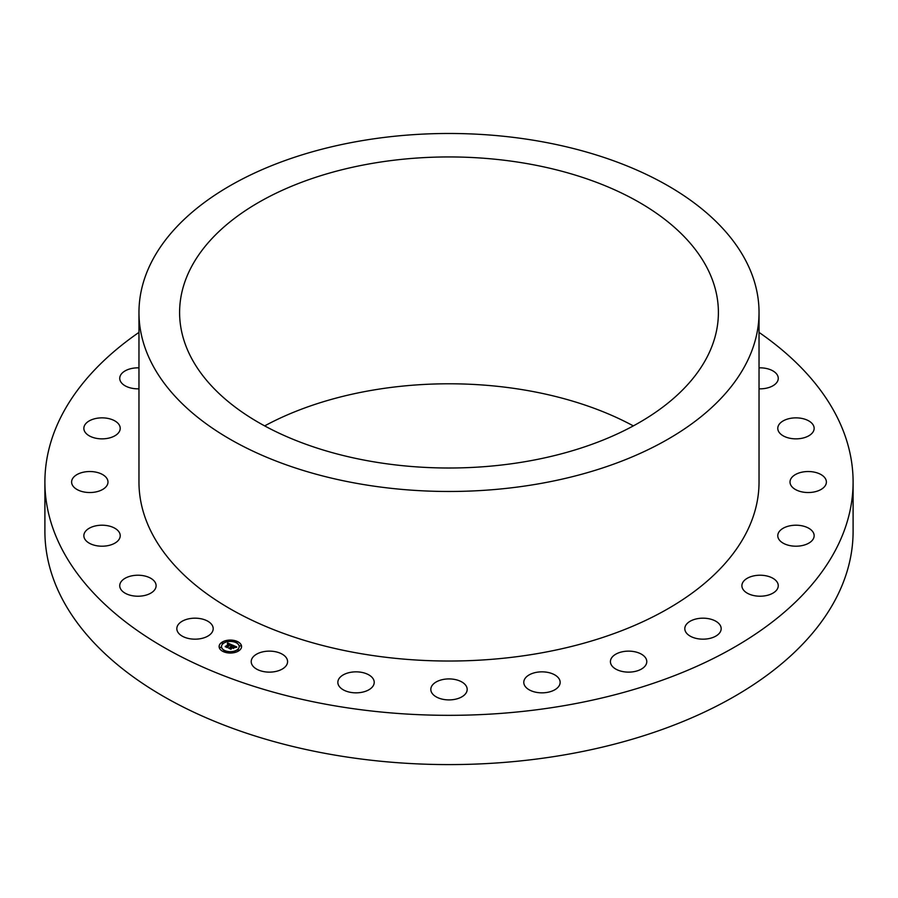 <?xml version="1.0" encoding="UTF-8"?>
<svg xmlns="http://www.w3.org/2000/svg" width="898" height="898" viewBox="0 0 898 898"><rect width="100%" height="100%" fill="white"/><g stroke="black" fill="none" stroke-linecap="round" stroke-linejoin="round"><path stroke-width="1.35" d="M189.882 638.747A18.184 10.495 180 0 1 176.827 628.667A18.184 10.495 180 0 1 200.131 618.599A18.184 10.495 180 0 1 213.196 628.667A18.184 10.495 180 0 1 189.882 638.747M759.035 332.395A404.1 233.3 180 0 1 853.1 482.035L853.1 531.29A404.1 233.3 180 0 1 562.765 755.162A404.1 233.3 180 0 1 44.9 531.29L44.9 482.035A404.1 233.3 180 0 1 138.965 332.395M853.1 482.035A404.1 233.3 180 0 1 562.765 705.895A404.1 233.3 180 0 1 44.9 482.035M264.663 425.899A269.4 155.534 180 0 1 373.153 390.08A269.4 155.534 180 0 1 633.337 425.899M524.847 461.718A269.4 155.534 180 0 1 179.6 312.47A269.4 155.534 180 0 1 373.153 163.234A269.4 155.534 180 0 1 718.4 312.47A269.4 155.534 180 0 1 524.847 461.718M361.714 140.717A310.034 178.994 180 0 1 759.035 312.47A310.034 178.994 180 0 1 536.286 484.235A310.034 178.994 180 0 1 138.965 312.47A310.034 178.994 180 0 1 361.714 140.717M759.035 312.47L759.035 482.035A310.034 178.994 180 0 1 536.286 653.789A310.034 178.994 180 0 1 138.965 482.035L138.965 312.47M128.459 594.689A18.184 10.495 180 0 1 119.737 585.721A18.184 10.495 180 0 1 129.02 576.572A18.184 10.495 180 0 1 147.384 576.752A18.184 10.495 180 0 1 156.106 585.721A18.184 10.495 180 0 1 146.834 594.88A18.184 10.495 180 0 1 128.459 594.689M88.88 542.953A18.184 10.495 180 0 1 83.851 535.702A18.184 10.495 180 0 1 95.278 525.959A18.184 10.495 180 0 1 115.202 528.462A18.184 10.495 180 0 1 120.22 535.702A18.184 10.495 180 0 1 108.804 545.456A18.184 10.495 180 0 1 88.88 542.953M73.838 487.064A18.184 10.495 180 0 1 71.615 482.035A18.184 10.495 180 0 1 85.299 471.854A18.184 10.495 180 0 1 105.762 476.995A18.184 10.495 180 0 1 107.985 482.035A18.184 10.495 180 0 1 94.301 492.205A18.184 10.495 180 0 1 73.838 487.064M84.367 430.838A18.184 10.495 180 0 1 83.851 428.357A18.184 10.495 180 0 1 99.88 417.929A18.184 10.495 180 0 1 119.715 425.877A18.184 10.495 180 0 1 120.22 428.357A18.184 10.495 180 0 1 104.202 438.785A18.184 10.495 180 0 1 84.367 430.838M138.965 388.823A18.184 10.495 180 0 1 119.737 378.339A18.184 10.495 180 0 1 119.748 378.092A18.184 10.495 180 0 1 138.965 367.854M759.035 367.854A18.184 10.495 180 0 1 769.541 369.37A18.184 10.495 180 0 1 778.263 378.339A18.184 10.495 180 0 1 759.035 388.823M809.12 421.106A18.184 10.495 180 0 1 814.149 428.357A18.184 10.495 180 0 1 802.722 438.101A18.184 10.495 180 0 1 782.798 435.609A18.184 10.495 180 0 1 777.78 428.357A18.184 10.495 180 0 1 789.196 418.614A18.184 10.495 180 0 1 809.12 421.106M824.162 476.995A18.184 10.495 180 0 1 826.385 482.035A18.184 10.495 180 0 1 812.701 492.205A18.184 10.495 180 0 1 792.238 487.064A18.184 10.495 180 0 1 790.015 482.035A18.184 10.495 180 0 1 803.699 471.854A18.184 10.495 180 0 1 824.162 476.995M813.633 533.232A18.184 10.495 180 0 1 814.149 535.702A18.184 10.495 180 0 1 798.12 546.13A18.184 10.495 180 0 1 778.285 538.183A18.184 10.495 180 0 1 777.78 535.702A18.184 10.495 180 0 1 793.798 525.285A18.184 10.495 180 0 1 813.633 533.232M778.252 585.967A18.184 10.495 180 0 1 759.865 596.216A18.184 10.495 180 0 1 741.894 585.721A18.184 10.495 180 0 1 741.894 585.474A18.184 10.495 180 0 1 760.292 575.225A18.184 10.495 180 0 1 778.263 585.721A18.184 10.495 180 0 1 778.252 585.967M720.443 631.631A18.184 10.495 180 0 1 700.406 639.062A18.184 10.495 180 0 1 684.804 628.667A18.184 10.495 180 0 1 685.544 625.715A18.184 10.495 180 0 1 705.581 618.284A18.184 10.495 180 0 1 721.173 628.667A18.184 10.495 180 0 1 720.443 631.631M644.124 667.091A18.184 10.495 180 0 1 623.683 671.738A18.184 10.495 180 0 1 610.415 661.635A18.184 10.495 180 0 1 613.076 656.169A18.184 10.495 180 0 1 633.517 651.521A18.184 10.495 180 0 1 646.785 661.635A18.184 10.495 180 0 1 644.124 667.091M554.515 689.945A18.184 10.495 180 0 1 534.815 691.999A18.184 10.495 180 0 1 523.781 682.345A18.184 10.495 180 0 1 529.416 674.746A18.184 10.495 180 0 1 549.127 672.692A18.184 10.495 180 0 1 560.15 682.345A18.184 10.495 180 0 1 554.515 689.945M457.722 698.622A18.184 10.495 180 0 1 430.816 689.417A18.184 10.495 180 0 1 440.278 680.201A18.184 10.495 180 0 1 467.185 689.417A18.184 10.495 180 0 1 457.722 698.622M360.322 692.549A18.184 10.495 180 0 1 337.85 682.345A18.184 10.495 180 0 1 351.747 672.142A18.184 10.495 180 0 1 374.219 682.345A18.184 10.495 180 0 1 360.322 692.549M268.973 672.131A18.184 10.495 180 0 1 251.216 661.635A18.184 10.495 180 0 1 269.827 651.129A18.184 10.495 180 0 1 287.584 661.635A18.184 10.495 180 0 1 268.973 672.131M239.238 650.5A11.225 6.477 0 0 0 241.562 646.56A11.225 6.477 0 0 0 233.94 640.42A11.225 6.477 0 0 0 221.424 642.609A11.225 6.477 0 0 0 219.112 646.56A11.225 6.477 0 0 0 226.723 652.7A11.225 6.477 0 0 0 239.238 650.5M241.562 646.605A11.225 6.477 0 0 0 233.907 640.51A11.225 6.477 0 0 0 221.424 642.71A11.225 6.477 0 0 0 219.112 646.605M221.492 646.605A8.845 5.107 0 0 0 221.492 646.65A8.845 5.107 0 0 0 227.486 651.488A8.845 5.107 0 0 0 237.353 649.759A8.845 5.107 0 0 0 239.182 646.65A8.845 5.107 0 0 0 239.171 646.605M235.77 642.014L237.117 642.014M237.611 650.085L238.969 650.085M239.598 645.898L240.967 645.898M223.546 651.196L224.904 651.196M230.966 652.352L232.324 652.352M221.694 643.08L223.052 643.08M228.35 640.858L229.708 640.903M219.707 647.357L221.065 647.357M223.321 643.451A8.845 5.107 0 0 0 221.492 646.56A8.845 5.107 0 0 0 227.486 651.398A8.845 5.107 0 0 0 237.353 649.669A8.845 5.107 0 0 0 239.182 646.56A8.845 5.107 0 0 0 233.177 641.722A8.845 5.107 0 0 0 223.321 643.451M232.313 645.045L227.688 642.979L227.329 643.922L229.338 644.023L227.576 644.001L229.113 644.192L225.252 646.448L227.026 647.234L230.18 644.371L230.909 645.449L232.313 645.045M232.324 645.292L230.921 645.617L232.324 645.292M230.943 645.033L230.169 644.551L227.127 647.469L225.263 646.639L227.261 647.626L230.202 644.674L230.898 645.112L230.169 644.641L227.071 646.975M236.78 646.975L232.739 645.179L231.617 646.65L230.427 646.627L231.37 646.841L230.438 646.818L231.145 647.009L229.866 647.974L228.844 647.986L230.752 648.827L232.144 647.189L233.199 648.244L234.445 647.301L232.728 647.144L233.884 646.279L235.186 647.121L233.862 646.178L232.391 646.998L233.794 645.943L235.242 647.357L236.78 646.975M236.69 647.267L235.242 647.548L236.668 647.189M233.334 648.479L234.58 647.537M232.234 647.525L233.031 647.873L232.212 647.413L230.842 649.119L228.732 648.277L230.988 649.276L232.234 647.525M232.874 645.707L230.606 646.661M231.37 646.841L229.046 648.075M234.311 647.402L232.728 647.144M235.186 647.076L234.333 646.459M234.131 646.369L232.391 646.998M236.623 646.998L232.762 645.28M232.245 645.056L227.688 643.069L227.329 643.821M229.113 644.192L225.443 646.526M232.077 645.348L230.999 645.673M227.127 647.469L225.263 646.74M227.25 647.626L227.194 646.93M232.997 647.761L230.82 648.558M230.842 649.119L228.732 648.277M230.977 649.276L230.954 648.479M235.905 641.722L237.117 641.958L235.905 641.722M223.681 650.915L224.904 651.151L223.681 650.915M231.1 652.06L232.324 652.307L231.1 652.06M222.917 643.271L221.694 643.035L222.917 643.271M220.919 647.559L219.707 647.312L220.919 647.559"/></g></svg>

